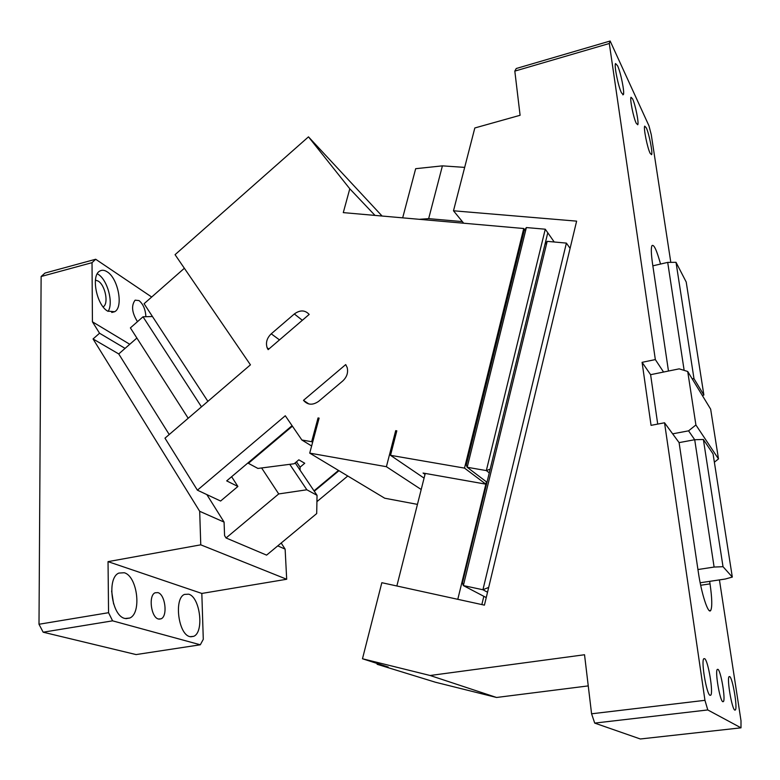 <?xml version="1.0" encoding="UTF-8"?>
<svg xmlns="http://www.w3.org/2000/svg" width="780" height="780" viewBox="0 0 780 780"><rect width="100%" height="100%" fill="white"/><g stroke="black" fill="none" stroke-linecap="round" stroke-linejoin="round"><path stroke-width="1.17" d="M97.295 273.78L98.134 274.287C107.533 279.913 113.695 302.981 108.098 311.376M107.221 271.849C118.248 278.44 123.64 307.437 114.631 311.737L107.63 311.103C96.554 305.116 90.753 275.32 99.83 271.04C102.024 269.792 104.481 270.055 107.221 271.849M129.763 344.282L92.43 321.808L92.03 262.665L95.686 259.252L151.681 297.024M145.88 316.709C145.48 309.455 143.198 304.073 139.025 300.583L135.125 300.163C131.099 305.565 131.888 312.731 137.485 321.662M95.423 280.088L98.192 281.083C105.349 285.236 108.937 303.898 103.135 306.891M95.686 259.252L45.006 273.058L41.125 276.51L92.03 262.665M112.593 620.841L200.304 644.787L136.081 654.576L43.153 632.2L112.593 620.841L108.556 612.7L39 624.254L41.125 276.51M108.556 612.7L108.04 561.639L200.762 544.83L286.689 579.257L285.129 549.13L281.19 543.026M226.064 537.976L278.714 493.935L306.852 489.781L317.041 495.329L316.7 513.572L266.594 555.126L226.064 537.976L224.582 535.606L224.075 522.093L199.69 511.3L200.762 544.83M199.69 511.3L93.054 338.959L99.557 333.235L125.073 348.387L136.88 338.052M92.43 321.808L99.557 333.235M200.304 644.787L203.287 639.327L201.825 593.443L286.689 579.257M43.153 632.2L39 624.254M108.04 561.639L201.825 593.443M190.105 636.685L193.645 636.343C204.389 632.404 200.148 596.992 188.662 594.184L184.548 594.399C173.764 598.221 178.298 634.53 189.891 636.626L190.105 636.685M125.112 618.501L129.724 618.043C141.98 613.255 137.397 576.069 124.225 572.744L118.891 573.076C106.597 577.756 111.559 615.956 124.858 618.433L125.112 618.501M157.892 592.615L155.132 592.78C148.239 595.325 151.028 617.555 158.457 619.018L161.07 618.823C167.953 616.239 165.272 594.35 157.892 592.615M285.129 549.13L277.758 545.873M93.054 338.959L118.736 353.944L169.221 434.528M206.846 494.588L224.075 522.093M125.073 348.387L118.736 353.944M188.185 418.255L130.387 327.892L143.023 316.797L152.451 316.514M111.618 591.006L113.617 604.003M278.714 493.935L261.622 467.961M201.464 406.848L143.023 316.797M306.852 489.781L289.75 464.324M295.162 462.891L317.041 495.329M664.541 422.779L704.954 700.323L591.581 713.798L584.532 654.742L430.131 675.5L362.476 658.759L381.829 582.699L484.429 605.143L576.625 221.14L453.492 210.785L474.825 127.969L520.094 115.284L514.819 71.107L609.307 43.495L655.337 359.58L642.086 362.329L651.056 425.353L664.541 422.779L672.643 433.836L688.565 430.843L695.906 424.973L687.716 371.485L679.195 368.852L663.556 372.04L655.337 359.58M463.681 223.216L453.492 210.785M670.81 262.363L651.261 134.657L648.97 125.824L610.145 41.018L609.307 43.495M591.581 713.798L594.711 723.099L707.772 709.946L741 727.828L741 720.769L719.433 579.901M588.247 685.903L496.558 697.476L435.445 682.237L377.11 664.287L377.296 663.526M570.092 248.342L566.397 243.107L547.18 241.351L544.937 244.462L462.442 582.952L463.359 585.585L547.18 241.351M488.68 587.408L482.927 589.758L566.397 243.107M487.529 592.225L482.927 589.758L463.359 585.585L486.242 597.577M377.11 664.287L388.235 667.046L362.476 658.759M496.558 697.476L430.131 675.5M594.711 723.099L640.331 738.982L741 727.828M704.954 700.323L707.772 709.946M672.643 433.836L679.097 442.621L697.934 569.527L714.109 567.06L694.707 439.725L688.565 430.843M697.934 569.527L698.324 572.14C701.415 593.726 708.347 614.874 710.726 610.428C712.316 607.074 712.091 598.221 710.034 583.869L709.654 581.353L725.205 579.043L732.313 577.073L723.021 566.69L703.375 439.481L694.707 439.725L679.097 442.621M704.71 658.671L703.755 658.73C700.966 661.274 706.582 694.219 710.014 695.341L710.785 695.165C713.495 692.494 708.221 660.913 704.71 658.671M722.787 701.717L723.411 701.581C725.741 699.338 720.866 670.683 717.941 669.328L717.268 669.435C714.909 671.521 719.891 700.781 722.787 701.717M729.788 676.611L729.066 676.64C726.707 678.649 731.933 709.234 734.799 710.112L735.374 709.985C737.675 707.85 732.732 678.473 729.788 676.611M657.716 424.086L650.608 374.683L642.086 362.329M650.608 374.683L663.556 372.04M660.543 264.049C656.74 250.253 653.893 244.101 651.992 245.612C650.939 247.738 651.115 253.734 652.519 263.581L668.47 371.036M636.246 123.289L637.748 124.751C639.103 123.24 635.368 104.53 632.58 98.845L631.02 97.276C629.645 98.738 633.477 117.838 636.246 123.289M617.575 65.744L615.537 63.541C613.967 65.286 618.277 86.521 621.484 92.869L623.337 94.653C624.858 92.888 620.822 72.638 617.575 65.744M646.327 127.861L644.719 126.136C643.305 127.589 647.332 147.8 650.13 153.29L651.573 154.684C652.938 153.192 649.155 133.877 646.327 127.861M514.819 71.107L516.233 68.513L610.145 41.018M457.792 599.313L486.427 481.845L485.862 484.156L464.51 468.107L390.517 455.325L396.815 430.843L395.694 430.657L396.679 431.379M481.845 604.578L483.834 596.32M396.854 585.985L425.256 473.431M700.167 582.767L709.654 581.353M464.675 167.388L442.416 165.857L428.659 218.644L462.355 221.598M402.675 217.844L415.672 168.695L442.416 165.857M419.338 219.316L428.659 218.644M687.716 371.485L710.658 409.168L718.487 458.923L714.363 462.199M718.487 458.923L695.906 424.973M652.85 265.834L667.7 262.392L676.016 262.304L693.986 378.69L703.872 395.021L686.215 282.038L676.016 262.304M684.148 370.383L667.7 262.392M692.123 378.729L693.986 378.69M702.409 395.616L703.872 395.021M714.109 567.06L723.021 566.69M732.313 577.073L713.076 453.95L703.375 439.481M382.083 216.031L308.48 136.851L349.791 188.789L375.005 215.407M349.791 188.789L343.288 212.618L523.741 228.511L524.745 229.876M417.446 504.377L384.715 498.215L309.719 453.122L386.402 466.703L395.694 430.657M347.773 476.005L316.924 501.637M309.719 453.122L319.118 418.119L318.045 417.944L311.668 441.704L301.88 440.008L285.285 415.76L197.399 490.171L164.98 438.165L250.439 364.835L175.061 254.67L308.48 136.851M464.51 468.107L523.741 228.511M294.333 313.969L271.235 333.82C266.916 337.994 265.551 342.644 267.13 347.773L268.135 349.645L309.173 314.428C305.029 309.952 300.085 309.806 294.333 313.969L302.338 320.287M345.715 364.582L303.488 400.345C307.7 405.132 312.78 405.434 318.727 401.271L342.703 381.01C346.866 377.12 348.358 372.645 347.178 367.575L345.715 364.582M301.88 440.008L311.63 445.994M424.066 478.12L390.517 455.325M485.862 484.156L423.062 473.041L425.012 474.377M386.402 466.703L421.2 489.508M318.045 417.944L318.991 418.567M311.668 441.704L312.624 442.289M338.949 470.701L314.281 491.244M466.284 465.046L524.189 230.675L526.373 227.555L467.191 467.279L466.284 465.046M197.399 490.171L220.603 501.033L237.89 486.466L226.697 480.88L292.071 425.675M303.488 400.345L308.899 403.981M184.363 268.271L144.085 303.712L207.889 401.349M248.069 462.832L248.391 463.33L292.402 426.163M300.085 470.194L300.085 467.161L304.736 463.261L298.818 459.82L294.138 463.759L257.907 468.439L248.391 463.33M338.5 470.428L314.008 490.834M486.983 482.255L467.191 467.279L486.33 470.584L489.265 472.865M231.631 476.716L237.89 486.466M300.085 467.161L296.468 461.799M554.219 241.995L547.784 232.762L490.171 469.151L486.33 470.584L545.269 229.213L526.373 227.555M545.269 229.213L547.784 232.762M710.034 583.869L700.674 585.254M271.235 333.82L279.494 339.895M114.631 311.737L111.725 312.478M161.07 618.823L159.081 619.144M193.645 636.343L190.73 636.792M129.724 618.043L125.951 618.657M722.709 701.659L723.411 701.581M709.322 610.623L710.726 610.428M709.907 695.263L710.785 695.165M734.721 710.053L735.374 709.985M622.781 94.809L623.337 94.653M268.876 349.011L267.13 347.773"/></g></svg>
